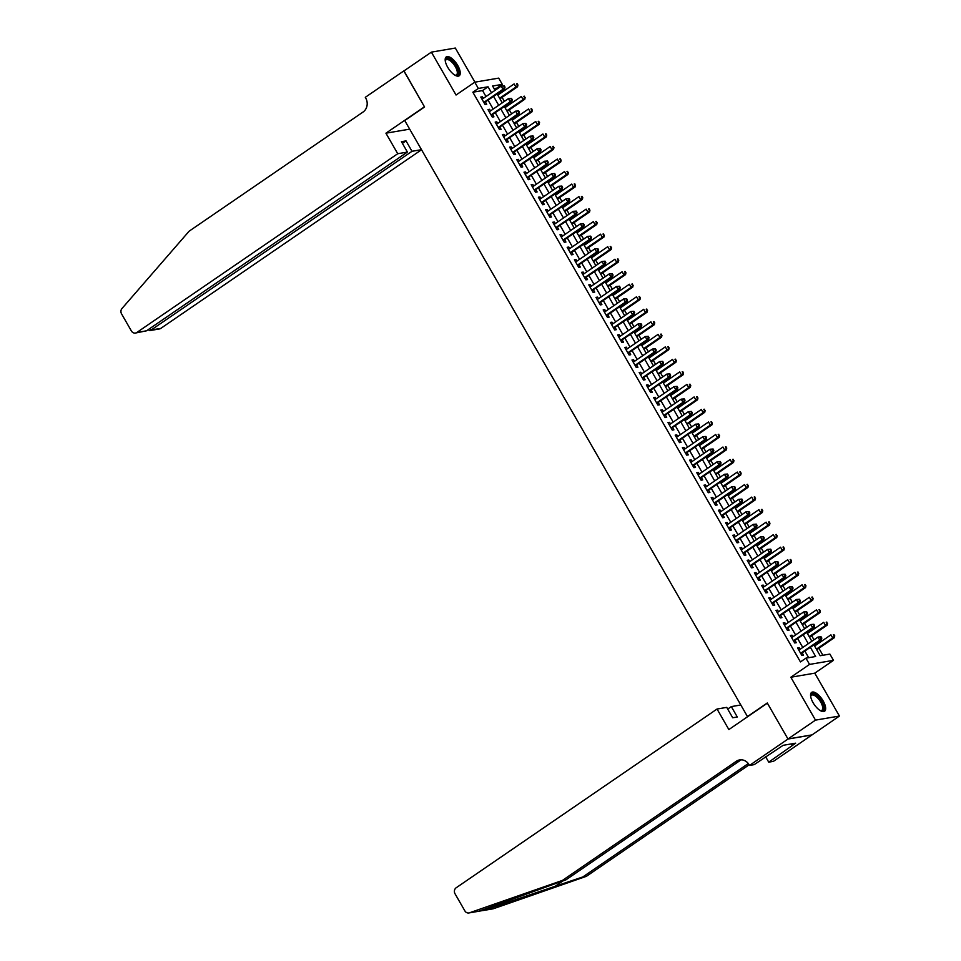 <?xml version="1.0" encoding="UTF-8"?>
<svg xmlns="http://www.w3.org/2000/svg" width="961" height="961" viewBox="0 0 961 961"><rect width="100%" height="100%" fill="white"/><g stroke="black" fill="none" stroke-linecap="round" stroke-linejoin="round"><path stroke-width="1.44" d="M823.157 700.941A11.436 4.733 55.6 0 0 811.637 692.376A11.436 4.733 55.6 0 0 813.054 702.659A11.436 4.733 55.6 0 0 824.562 711.236A11.436 4.733 55.6 0 0 823.157 700.941M457.76 65.504A11.436 4.733 55.6 0 0 446.252 56.939A11.436 4.733 55.6 0 0 447.67 67.222A11.436 4.733 55.6 0 0 459.178 75.799A11.436 4.733 55.6 0 0 457.76 65.504M814.003 644.975L820.177 655.726L829.884 654.081L833.487 660.339L809.546 664.411L805.943 658.153L815.649 656.507L810.435 647.426M788.008 739.033L767.383 703.164L728.858 729.567L717.05 709.026L456.175 887.772A4.397 3.928 -99.7 0 0 455.034 893.79L464.86 910.872A4.397 3.928 -99.7 0 0 469.461 912.806L562.425 880.42L736.342 761.256A10.259 9.178 80.3 0 1 739.658 759.911A10.259 9.178 80.3 0 1 749.087 764.74L749.484 765.437L788.008 739.033L811.949 734.961L839.433 716.041L814.772 673.156L833.487 660.339M474.938 82.166L455.322 48.05L431.381 52.134L456.043 95.019L474.758 82.19L498.699 78.117L502.291 84.376L492.585 86.022L495.059 90.334M497.197 88.856L496.789 88.148L502.291 84.376M822.904 655.27L818.892 648.291M816.742 644.567L816.141 643.51M813.991 639.786L811.685 635.774M809.546 632.038L808.934 630.993M806.796 627.257L804.489 623.245M802.339 619.521L801.738 618.464M799.6 614.74L797.294 610.728M795.143 607.004L794.543 605.947M792.393 602.223L790.086 598.21M787.948 594.475L787.335 593.43M785.197 589.694L782.891 585.681M780.74 581.958L780.14 580.9M778.002 577.177L775.683 573.164M773.545 569.441L772.944 568.383M770.794 564.66L768.488 560.647M766.349 556.912L765.737 555.866M763.599 552.143L761.292 548.118M759.142 544.394L758.541 543.337M756.403 539.614L754.085 535.601M751.946 531.877L751.346 530.82M749.196 527.096L746.889 523.084M744.751 519.348L744.138 518.303M742 514.579L739.694 510.555M737.543 506.831L736.943 505.786M734.793 502.05L732.486 498.038M730.348 494.314L729.735 493.257M727.597 489.533L725.291 485.521M723.14 481.785L722.54 480.74M720.402 477.016L718.095 472.992M715.945 469.268L715.344 468.223M713.194 464.487L710.888 460.475M708.75 456.751L708.137 455.694M705.999 451.97L703.692 447.958M701.542 444.222L700.941 443.177M698.803 439.453L696.485 435.429M694.347 431.705L693.746 430.66M691.596 426.924L689.289 422.912M687.151 419.188L686.538 418.131M684.4 414.407L682.094 410.395M679.944 406.659L679.343 405.614M677.205 401.89L674.886 397.866M672.748 394.142L672.147 393.097M669.997 389.361L667.691 385.349M665.553 381.625L664.94 380.568M662.802 376.844L660.495 372.832M658.345 369.096L657.744 368.051M655.594 364.327L653.288 360.303M651.15 356.579L650.537 355.534M648.399 351.798L646.092 347.786M643.942 344.062L643.341 343.005M641.203 339.281L638.897 335.269M636.747 331.533L636.146 330.488M633.996 326.764L631.689 322.74M629.551 319.016L628.938 317.971M626.8 314.235L624.494 310.223M622.344 306.499L621.743 305.442M619.605 301.718L617.286 297.706M615.148 293.97L614.547 292.925M612.397 289.201L610.091 285.177M607.953 281.453L607.34 280.408M605.202 276.672L602.895 272.66M600.745 268.936L600.144 267.879M597.994 264.155L595.688 260.143M593.55 256.407L592.949 255.362M590.799 251.638L588.492 247.614M586.354 243.89L585.742 242.845M583.603 239.109L581.297 235.097M579.147 231.373L578.546 230.316M576.396 226.592L574.089 222.58M571.951 218.856L571.339 217.799M569.2 214.075L566.894 210.063M564.744 206.327L564.143 205.282M562.005 201.546L559.686 197.534M557.548 193.81L556.948 192.753M554.797 189.029L552.491 185.017M550.353 181.293L549.74 180.236M547.602 176.512L545.295 172.499M543.145 168.764L542.545 167.719M540.406 163.983L538.088 159.97M535.95 156.247L535.349 155.189M533.199 151.466L530.892 147.453M528.754 143.73L528.142 142.672M526.003 138.949L523.697 134.936M521.547 131.201L520.946 130.155M518.796 126.42L516.489 122.407M514.351 118.683L513.751 117.626M511.6 113.903L509.294 109.89M507.156 106.166L506.543 105.109M504.405 101.386L502.098 97.373M499.948 93.637L499.348 92.592M811.913 734.901L787.972 738.973L815.493 720.125L839.433 716.041M787.972 738.973L767.274 702.984L747.466 716.558L404.749 120.557L424.558 106.983L403.86 70.982L431.381 52.134M800.105 649.3L799.192 647.702L797.57 647.978L801.894 655.498L803.516 655.222L802.255 653.024M792.909 636.783L791.996 635.185L790.374 635.461L794.699 642.969L796.309 642.693L795.047 640.506M785.714 624.254L784.789 622.668L783.179 622.932L787.491 630.452L789.113 630.176L787.852 627.989M778.506 611.737L777.593 610.139L775.971 610.415L780.296 617.935L781.918 617.659L780.656 615.46M771.311 599.22L770.398 597.622L768.776 597.898L773.1 605.406L774.71 605.13L773.449 602.943M764.115 586.69L763.19 585.105L761.58 585.381L765.893 592.889L767.515 592.613L766.253 590.426M756.908 574.173L755.995 572.576L754.373 572.852L758.697 580.372L760.307 580.096L759.058 577.897M749.712 561.656L748.799 560.059L747.178 560.335L751.49 567.843L753.112 567.567L751.85 565.38M742.505 549.127L741.592 547.542L739.97 547.818L744.294 555.326L745.916 555.05L744.655 552.863M735.309 536.61L734.396 535.013L732.775 535.289L737.099 542.809L738.709 542.533L737.459 540.334M728.114 524.093L727.189 522.496L725.579 522.772L729.892 530.28L731.513 530.004L730.252 527.817M720.906 511.564L719.993 509.979L718.372 510.255L722.696 517.763L724.318 517.486L723.056 515.3M713.711 499.047L712.798 497.45L711.176 497.726L715.501 505.246L717.11 504.969L715.849 502.771M706.515 486.53L705.59 484.933L703.981 485.209L708.293 492.717L709.915 492.44L708.653 490.254M699.308 474.001L698.395 472.416L696.773 472.692L701.098 480.2L702.719 479.923L701.458 477.737M692.112 461.484L691.199 459.887L689.578 460.163L693.902 467.683L695.512 467.406L694.25 465.208M684.917 448.967L683.992 447.37L682.382 447.646L686.695 455.154L688.316 454.877L687.055 452.691M677.709 436.438L676.796 434.852L675.175 435.129L679.499 442.637L681.109 442.36L679.859 440.174M670.514 423.921L669.589 422.323L667.979 422.6L672.292 430.12L673.913 429.843L672.652 427.645M663.306 411.404L662.393 409.806L660.772 410.083L665.096 417.591L666.718 417.314L665.456 415.128M656.111 398.875L655.198 397.289L653.576 397.566L657.901 405.074L659.51 404.797L658.261 402.611M648.915 386.358L647.99 384.76L646.381 385.037L650.693 392.556L652.315 392.28L651.053 390.082M641.708 373.841L640.795 372.243L639.173 372.52L643.498 380.027L645.119 379.751L643.858 377.565M634.512 361.312L633.599 359.726L631.978 360.003L636.302 367.51L637.912 367.234L636.65 365.048M627.317 348.795L626.392 347.197L624.782 347.474L629.095 354.993L630.716 354.717L629.455 352.519M620.109 336.278L619.196 334.68L617.575 334.957L621.899 342.464L623.521 342.188L622.26 340.002M612.914 323.749L612.001 322.163L610.379 322.44L614.704 329.947L616.313 329.671L615.052 327.485M605.718 311.232L604.793 309.634L603.184 309.91L607.496 317.43L609.118 317.154L607.857 314.956M598.511 298.715L597.598 297.117L595.976 297.393L600.301 304.901L601.91 304.625L600.661 302.439M591.315 286.186L590.39 284.6L588.781 284.876L593.093 292.384L594.715 292.108L593.454 289.922M584.108 273.669L583.195 272.071L581.573 272.347L585.898 279.867L587.519 279.591L586.258 277.393M576.912 261.152L575.999 259.554L574.378 259.83L578.702 267.338L580.312 267.062L579.051 264.876M569.717 248.623L568.792 247.037L567.182 247.313L571.495 254.821L573.116 254.545L571.855 252.359M562.509 236.106L561.596 234.508L559.975 234.784L564.299 242.304L565.921 242.028L564.66 239.83M555.314 223.589L554.401 221.991L552.779 222.267L557.104 229.775L558.713 229.511L557.452 227.313M548.118 211.06L547.193 209.474L545.584 209.75L549.896 217.258L551.518 216.982L550.257 214.796M540.911 198.543L539.998 196.945L538.376 197.221L542.701 204.741L544.322 204.465L543.061 202.266M533.715 186.026L532.802 184.428L531.181 184.704L535.505 192.212L537.115 191.948L535.854 189.749M526.52 173.497L525.595 171.911L523.985 172.187L528.298 179.695L529.919 179.419L528.658 177.232M519.312 160.98L518.399 159.382L516.778 159.658L521.102 167.178L522.712 166.902L521.463 164.703M512.117 148.462L511.192 146.865L509.582 147.141L513.895 154.649L515.516 154.385L514.255 152.186M504.909 135.945L503.996 134.348L502.375 134.624L506.699 142.132L508.321 141.856L507.06 139.669M497.714 123.416L496.801 121.831L495.179 122.095L499.504 129.615L501.113 129.339L499.852 127.14M490.518 110.899L489.593 109.302L487.984 109.578L492.296 117.098L493.918 116.822L492.657 114.623M496.789 88.148L494.074 88.604M485.99 96.544L482.554 90.574L472.848 92.22L800.441 661.925L805.943 658.153M808.669 657.696L804.934 651.198M802.783 647.462L797.726 638.669M795.588 634.945L790.531 626.152M788.38 622.428L783.323 613.635M781.185 609.899L776.128 601.105M773.989 597.382L768.932 588.588M766.782 584.865L761.725 576.071M759.586 572.336L754.529 563.542M752.391 559.819L747.334 551.025M745.183 547.302L740.126 538.508M737.988 534.772L732.931 525.979M730.78 522.255L725.735 513.462M723.585 509.738L718.528 500.945M716.389 497.209L711.332 488.416M709.182 484.692L704.125 475.899M701.986 472.175L696.929 463.382M694.791 459.646L689.734 450.853M687.583 447.129L682.526 438.336M680.388 434.612L675.331 425.819M673.193 422.083L668.135 413.29M665.985 409.566L660.928 400.773M658.79 397.049L653.732 388.256M651.582 384.52L646.537 375.727M644.387 372.003L639.329 363.21M637.191 359.486L632.134 350.693M629.984 346.957L624.926 338.164M622.788 334.44L617.731 325.647M615.593 321.923L610.535 313.13M608.385 309.394L603.328 300.601M601.19 296.877L596.132 288.084M593.994 284.36L588.937 275.567M586.787 271.831L581.729 263.038M579.591 259.314L574.534 250.521M572.384 246.797L567.326 238.004M565.188 234.28L560.131 225.475M557.993 221.751L552.935 212.958M550.785 209.234L545.728 200.441M543.59 196.717L538.532 187.924M536.394 184.188L531.337 175.395M529.187 171.671L524.129 162.877M521.991 159.154L516.934 150.36M514.796 146.625L509.738 137.831M507.588 134.108L502.531 125.314M500.393 121.591L495.335 112.797M493.185 109.061L488.128 100.268M483.311 98.382L482.398 96.785L480.776 97.061L485.101 104.569L486.722 104.293L485.461 102.106M814.772 673.156L790.831 677.241L815.493 720.125M790.831 677.241L809.546 664.411M472.848 92.22L478.35 88.448L474.758 82.19M497.209 94.058L502.267 102.851M504.405 106.575L509.462 115.368M511.6 119.104L516.658 127.897M518.808 131.621L523.865 140.414M526.003 144.138L531.061 152.931M533.199 156.655L538.256 165.46M540.406 169.184L545.464 177.977M547.602 181.701L552.659 190.494M554.809 194.218L559.855 203.011M562.005 206.747L567.062 215.54M569.2 219.264L574.258 228.057M576.408 231.781L581.465 240.574M583.603 244.31L588.661 253.103M590.799 256.827L595.856 265.62M598.006 269.344L603.064 278.137M605.202 281.873L610.259 290.666M612.397 294.39L617.455 303.183M619.605 306.907L624.662 315.701M626.8 319.436L631.857 328.23M634.008 331.953L639.053 340.747M641.203 344.47L646.26 353.264M648.399 356.999L653.456 365.793M655.606 369.517L660.663 378.31M662.802 382.034L667.859 390.827M669.997 394.563L675.054 403.356M677.205 407.08L682.262 415.873M684.4 419.597L689.457 428.39M691.596 432.126L696.653 440.919M698.803 444.643L703.86 453.436M705.999 457.16L711.056 465.953M713.206 469.689L718.251 478.482M720.402 482.206L725.459 490.999M727.597 494.723L732.654 503.516M734.805 507.252L739.862 516.045M742 519.769L747.057 528.562M749.196 532.286L754.253 541.079M756.403 544.815L761.46 553.608M763.599 557.332L768.656 566.125M770.794 569.849L775.851 578.642M778.002 582.378L783.059 591.171M785.197 594.895L790.254 603.688M792.405 607.412L797.45 616.205M799.6 619.941L804.657 628.734M806.796 632.458L811.853 641.251M491.491 92.773L488.056 86.802L478.35 88.448M808.285 643.69L803.228 634.897M801.09 631.173L796.032 622.38M793.894 618.656L788.837 609.863M786.687 606.127L781.629 597.334M779.491 593.61L774.434 584.817M772.284 581.093L767.226 572.3M765.088 568.564L760.031 559.77M757.893 556.047L752.835 547.253M750.685 543.53L745.628 534.736M743.49 531.001L738.432 522.207M736.294 518.484L731.237 509.69M729.087 505.966L724.029 497.173M721.891 493.437L716.834 484.644M714.696 480.92L709.638 472.127M707.488 468.403L702.431 459.61M700.293 455.874L695.235 447.081M693.085 443.357L688.028 434.564M685.89 430.84L680.832 422.047M678.694 418.311L673.637 409.518M671.487 405.794L666.429 397.001M664.291 393.277L659.234 384.484M657.096 380.76L652.038 371.955M649.888 368.231L644.831 359.438M642.693 355.714L637.636 346.921M635.497 343.197L630.44 334.404M628.29 330.668L623.233 321.875M621.094 318.151L616.037 309.358M613.887 305.634L608.83 296.841M606.691 293.105L601.634 284.312M599.496 280.588L594.439 271.795M592.288 268.071L587.231 259.278M585.093 255.542L580.036 246.749M577.897 243.025L572.84 234.232M570.69 230.508L565.633 221.715M563.494 217.979L558.437 209.186M556.299 205.462L551.242 196.669M549.091 192.945L544.034 184.152M541.896 180.416L536.839 171.623M534.688 167.899L529.631 159.106M527.493 155.382L522.436 146.589M520.297 142.853L515.24 134.059M513.09 130.336L508.033 121.542M505.894 117.819L500.837 109.025M498.699 105.29L493.642 96.496M482.554 90.574L488.056 86.802M481.125 97.662L482.398 96.785M488.32 110.179L489.593 109.302M495.528 122.696L496.801 121.831M502.723 135.213L503.996 134.348M509.919 147.742L511.192 146.865M517.126 160.259L518.399 159.382M524.322 172.776L525.595 171.911M531.529 185.305L532.802 184.428M538.725 197.822L539.998 196.945M545.92 210.339L547.193 209.474M553.128 222.868L554.401 221.991M560.323 235.385L561.596 234.508M567.519 247.902L568.792 247.037M574.726 260.431L575.999 259.554M581.922 272.948L583.195 272.071M589.117 285.465L590.39 284.6M596.325 297.994L597.598 297.117M603.52 310.511L604.793 309.634M610.728 323.028L612.001 322.163M617.923 335.557L619.196 334.68M625.118 348.074L626.392 347.197M632.326 360.591L633.599 359.726M639.521 373.12L640.795 372.243M646.717 385.637L647.99 384.76M653.924 398.154L655.198 397.289M661.12 410.683L662.393 409.806M668.315 423.2L669.589 422.323M675.523 435.717L676.796 434.852M682.718 448.246L683.992 447.37M689.926 460.763L691.199 459.887M697.121 473.28L698.395 472.416M704.317 485.81L705.59 484.933M711.524 498.327L712.798 497.45M718.72 510.844L719.993 509.979M725.915 523.373L727.189 522.496M733.123 535.89L734.396 535.013M740.318 548.407L741.592 547.542M747.514 560.936L748.799 560.059M754.721 573.453L755.995 572.576M761.917 585.97L763.19 585.105M769.124 598.499L770.398 597.622M776.32 611.016L777.593 610.139M783.515 623.533L784.789 622.668M790.723 636.062L791.996 635.185M797.918 648.579L799.192 647.702M484.08 102.791L504.609 88.977L502.999 89.253L483.839 102.383M504.369 87.259L502.999 89.253L501.198 86.13L504.297 85.889L503.648 85.997L504.369 87.259L505.018 87.151L504.297 85.889M482.038 99.247L501.198 86.13L503.648 85.997M504.609 88.977L505.018 87.151M499.948 98.839L517.547 86.778L515.937 87.055L514.135 83.919L497.81 95.103M499.612 98.238L515.937 87.055L517.955 84.94L516.586 83.799L517.306 85.048M516.586 83.799L517.234 83.691M517.955 84.94L517.547 86.778M445.291 61.156A9.898 4.096 -124.4 0 1 445.315 60.759A9.898 4.096 -124.4 0 1 453.184 62.105A9.898 4.096 -124.4 0 1 458.265 71.607A9.898 4.096 -124.4 0 1 455.274 75.294A9.898 4.096 -124.4 0 1 454.901 75.162M454.877 75.15A9.166 3.796 55.6 0 0 456.463 74.91A9.166 3.796 55.6 0 0 452.535 62.837A9.166 3.796 55.6 0 0 446.096 59.786A9.166 3.796 55.6 0 0 445.303 61.18M458.553 76.087A11.364 4.697 55.6 0 0 453.388 61.384A11.364 4.697 55.6 0 0 445.76 57.408M810.688 696.593A9.898 4.096 -124.4 0 1 810.712 696.196A9.898 4.096 -124.4 0 1 818.58 697.542A9.898 4.096 -124.4 0 1 823.661 707.044A9.898 4.096 -124.4 0 1 820.67 710.732A9.898 4.096 -124.4 0 1 820.286 710.599A9.166 3.796 55.6 0 0 821.847 710.347A9.166 3.796 55.6 0 0 817.931 698.275A9.166 3.796 55.6 0 0 811.492 695.223A9.166 3.796 55.6 0 0 810.7 696.617M823.949 711.524A11.364 4.697 55.6 0 0 818.772 696.821A11.364 4.697 55.6 0 0 811.156 692.845M397.734 153.724L136.858 332.458L146.528 330.812L407.404 152.078L397.734 153.724L385.926 133.195L424.45 106.791L403.992 70.886M146.528 330.812L135.441 333.047A4.397 3.928 -99.7 0 1 131.393 330.968L121.566 313.875A4.397 3.928 -99.7 0 1 121.975 308.517L189.113 231.205L363.03 112.053A10.259 9.178 -99.7 0 0 365.697 98.01L365.3 97.313L403.824 70.922M409.686 129.146L385.926 133.195M421.495 149.676L412.005 151.297L406.022 140.895L401.434 141.687L407.404 152.078M412.005 151.297L151.117 330.031L160.799 328.386A4.397 3.928 80.3 0 1 159.37 328.962L149.844 330.584L151.117 330.031L150.144 328.338M421.531 149.748L160.799 328.386M135.441 333.047A4.397 3.928 -99.7 0 0 136.858 332.458M406.022 140.895L402.407 143.381M148.042 329.779L149.844 330.584M562.425 880.42L565.969 879.82L478.926 911.196L483.936 910.343L582.822 876.949L748.307 763.563M469.461 912.806L478.674 911.28L468.896 912.95M483.059 910.535L493.401 908.722L586.366 876.336L749.136 764.824M717.05 709.026L726.72 707.38L732.702 717.771L737.291 716.99L731.321 706.599L727.693 709.074M731.321 706.599L740.811 704.978M582.822 876.949L586.366 876.336M741.46 759.803A10.259 9.178 80.3 0 0 739.886 760.656L565.969 879.82M749.484 765.437L754.181 764.632L783.167 745.304L795.66 743.177L768.728 762.157L773.425 761.352L811.949 734.961M765.641 756.775L768.728 762.157M493.401 908.722A4.397 3.928 80.3 0 1 492.837 908.866L483.203 910.511M765.1 757.148A10.259 9.178 80.3 0 1 766.217 757.773M791.468 743.886L792.357 745.436M491.275 115.308L511.817 101.506L510.195 101.782L491.035 114.9M511.564 99.776L510.195 101.782L508.393 98.647L511.492 98.418L510.856 98.527L511.564 99.776L512.213 99.668L511.492 98.418M489.245 111.776L508.393 98.647L510.856 98.527M511.817 101.506L512.213 99.668M498.483 127.837L519.012 114.023L517.39 114.299L498.242 127.417M518.772 112.293L517.39 114.299L515.589 111.164L518.7 110.935L518.051 111.044L518.772 112.293L519.42 112.185L518.7 110.935M496.441 124.293L515.589 111.164L518.051 111.044M519.012 114.023L519.42 112.185M505.678 140.354L526.208 126.54L524.598 126.816L505.438 139.946M525.967 124.822L524.598 126.816L522.796 123.693L525.895 123.452L525.247 123.561L525.967 124.822L526.616 124.702L525.895 123.452M503.636 136.81L522.796 123.693L525.247 123.561M526.208 126.54L526.616 124.702M512.874 152.871L533.415 139.069L531.793 139.345L512.645 152.463M533.175 137.339L531.793 139.345L529.991 136.21L533.091 135.981L532.454 136.09L533.175 137.339L533.811 137.231L533.091 135.981M510.844 149.339L529.991 136.21L532.454 136.09M533.415 139.069L533.811 137.231M507.156 111.356L524.754 99.295L523.132 99.572L521.33 96.448L505.005 107.632M506.807 110.755L523.132 99.572L525.162 97.457L523.793 96.316L524.514 97.566M523.793 96.316L524.442 96.208M525.162 97.457L524.754 99.295M514.351 123.873L531.95 111.824L530.34 112.089L528.538 108.965L512.213 120.149M514.015 123.284L530.34 112.089L532.358 109.986L530.989 108.845L531.709 110.095M530.989 108.845L531.637 108.725M532.358 109.986L531.95 111.824M521.547 136.402L539.157 124.341L537.535 124.618L535.733 121.482L519.408 132.666M521.21 135.801L537.535 124.618L539.553 122.503L538.196 121.362L538.905 122.612M538.196 121.362L538.833 121.254M539.553 122.503L539.157 124.341M528.754 148.919L546.353 136.858L544.731 137.135L542.929 134.011L526.604 145.195M528.406 148.318L544.731 137.135L546.761 135.02L545.392 133.879L546.112 135.129M545.392 133.879L546.04 133.771M546.761 135.02L546.353 136.858M520.081 165.4L540.611 151.586L538.989 151.862L519.841 164.98M540.37 149.856L538.989 151.862L537.199 148.727L540.298 148.499L539.65 148.607L540.37 149.856L541.019 149.748L540.298 148.499M518.039 161.856L537.199 148.727L539.65 148.607M540.611 151.586L541.019 149.748M535.95 161.436L553.548 149.387L551.938 149.652L550.136 146.528L533.811 157.712M535.613 160.847L551.938 149.652L553.956 147.55L552.587 146.408L553.308 147.658M552.587 146.408L553.236 146.288M553.956 147.55L553.548 149.387M527.277 177.917L547.806 164.103L546.196 164.379L527.036 177.509M547.566 162.385L546.196 164.379L544.394 161.256L547.494 161.016L546.845 161.124L547.566 162.385L548.214 162.265L547.494 161.016M525.235 174.373L544.394 161.256L546.845 161.124M547.806 164.103L548.214 162.265M543.157 173.965L560.756 161.904L559.134 162.181L557.332 159.046L541.007 170.229M542.809 173.364L559.134 162.181L561.152 160.067L559.795 158.925L560.515 160.175M559.795 158.925L560.431 158.817M561.152 160.067L560.756 161.904M534.472 190.434L555.014 176.632L553.392 176.908L534.244 190.026M554.773 174.902L553.392 176.908L551.59 173.773L554.701 173.545L554.053 173.653L554.773 174.902L555.422 174.794L554.701 173.545M532.442 186.89L551.59 173.773L554.053 173.653M555.014 176.632L555.422 174.794M550.353 186.482L567.951 174.421L566.329 174.698L564.527 171.575L548.202 182.758M550.004 185.881L566.329 174.698L568.359 172.584L566.99 171.442L567.711 172.692M566.99 171.442L567.639 171.334M568.359 172.584L567.951 174.421M541.68 202.963L562.209 189.149L560.587 189.425L541.439 202.543M561.969 187.419L560.587 189.425L558.797 186.29L561.897 186.062L561.248 186.17L561.969 187.419L562.617 187.311L561.897 186.062M539.638 199.42L558.797 186.29L561.248 186.17M562.209 189.149L562.617 187.311M557.548 198.999L575.146 186.939L573.537 187.215L571.735 184.092L555.41 195.275M557.212 198.41L573.537 187.215L575.555 185.113L574.185 183.971L574.906 185.221M574.185 183.971L574.834 183.851M575.555 185.113L575.146 186.939M548.875 215.48L569.405 201.666L567.795 201.942L548.635 215.072M569.164 199.948L567.795 201.942L565.993 198.819L569.092 198.579L568.444 198.687L569.164 199.948L569.813 199.828L569.092 198.579M546.845 211.937L565.993 198.819L568.444 198.687M569.405 201.666L569.813 199.828M564.756 211.528L582.354 199.468L580.732 199.744L578.93 196.609L562.605 207.792M564.407 210.927L580.732 199.744L582.75 197.63L581.393 196.488L582.114 197.738M581.393 196.488L582.042 196.38M582.75 197.63L582.354 199.468M556.083 227.997L576.612 214.195L574.99 214.471L555.842 227.589M576.372 212.465L574.99 214.471L573.188 211.336L576.3 211.108L575.651 211.216L576.372 212.465L577.02 212.357L576.3 211.108M554.041 224.454L573.188 211.336L575.651 211.216M576.612 214.195L577.02 212.357M571.951 224.045L589.549 211.985L587.928 212.261L586.138 209.138L569.813 220.321M571.603 223.445L587.928 212.261L589.958 210.147L588.588 209.005L589.309 210.255M588.588 209.005L589.237 208.897M589.958 210.147L589.549 211.985M563.278 240.526L583.808 226.712L582.198 226.988L563.038 240.106M583.567 224.982L582.198 226.988L580.396 223.853L583.495 223.625L582.846 223.733L583.567 224.982L584.216 224.874L583.495 223.625M561.236 236.983L580.396 223.853L582.846 223.733M583.808 226.712L584.216 224.874M579.147 236.562L596.745 224.502L595.135 224.778L593.333 221.655L577.008 232.838M578.81 235.974L595.135 224.778L597.153 222.676L595.784 221.535L596.505 222.784M595.784 221.535L596.433 221.414M597.153 222.676L596.745 224.502M570.474 253.043L591.015 239.229L589.393 239.505L570.233 252.635M590.763 237.511L589.393 239.505L587.591 236.382L590.691 236.142L590.054 236.25L590.763 237.511L591.411 237.391L590.691 236.142M568.444 249.5L587.591 236.382L590.054 236.25M591.015 239.229L591.411 237.391M586.354 249.091L603.952 237.031L602.331 237.307L600.529 234.172L584.204 245.355M586.006 248.491L602.331 237.307L604.361 235.193L602.991 234.052L603.712 235.301M602.991 234.052L603.64 233.943M604.361 235.193L603.952 237.031M577.681 265.56L598.21 251.758L596.589 252.034L577.441 265.152M597.97 250.028L596.589 252.034L594.787 248.899L597.898 248.671L597.249 248.779L597.97 250.028L598.619 249.92L597.898 248.671M575.639 262.017L594.787 248.899L597.249 248.779M598.21 251.758L598.619 249.92M593.55 261.608L611.148 249.548L609.538 249.824L607.736 246.689L591.411 257.884M593.213 261.008L609.538 249.824L611.556 247.71L610.187 246.569L610.908 247.818M610.187 246.569L610.836 246.46M611.556 247.71L611.148 249.548M584.877 278.089L605.406 264.275L603.796 264.551L584.636 277.669M605.166 262.545L603.796 264.551L601.994 261.416L605.094 261.188L604.445 261.296L605.166 262.545L605.814 262.437L605.094 261.188M582.834 274.546L601.994 261.416L604.445 261.296M605.406 264.275L605.814 262.437M600.745 274.125L618.355 262.065L616.734 262.341L614.932 259.218L598.607 270.401M600.409 273.525L616.734 262.341L618.752 260.239L617.394 259.086L618.103 260.347M617.394 259.086L618.031 258.977M618.752 260.239L618.355 262.065M592.072 290.606L612.613 276.792L610.992 277.068L591.844 290.198M612.373 275.074L610.992 277.068L609.19 273.945L612.289 273.705L611.652 273.813L612.373 275.074L613.01 274.954L612.289 273.705M590.042 287.063L609.19 273.945L611.652 273.813M612.613 276.792L613.01 274.954M607.953 286.654L625.551 274.594L623.929 274.87L622.127 271.735L605.802 282.918M607.604 286.054L623.929 274.87L625.959 272.756L624.59 271.615L625.311 272.864M624.59 271.615L625.239 271.507M625.959 272.756L625.551 274.594M599.28 303.123L619.809 289.321L618.187 289.597L599.039 302.715M619.569 287.591L618.187 289.597L616.397 286.462L619.497 286.222L618.848 286.342L619.569 287.591L620.217 287.483L619.497 286.222M597.237 299.58L616.397 286.462L618.848 286.342M619.809 289.321L620.217 287.483M615.148 299.171L632.746 287.111L631.137 287.387L629.335 284.252L613.01 295.447M614.812 298.571L631.137 287.387L633.155 285.273L631.785 284.132L632.506 285.381M631.785 284.132L632.434 284.024M633.155 285.273L632.746 287.111M606.475 315.652L627.004 301.838L625.395 302.114L606.235 315.232M626.764 300.108L625.395 302.114L623.593 298.979L626.692 298.751L626.043 298.859L626.764 300.108L627.413 300L626.692 298.751M604.433 312.109L623.593 298.979L626.043 298.859M627.004 301.838L627.413 300M622.356 311.688L639.954 299.628L638.332 299.904L636.53 296.781L620.205 307.964M622.007 311.088L638.332 299.904L640.35 297.802L638.993 296.649L639.714 297.91M638.993 296.649L639.63 296.541M640.35 297.802L639.954 299.628M613.671 328.169L634.212 314.355L632.59 314.631L613.442 327.761M633.972 312.637L632.59 314.631L630.788 311.508L633.9 311.268L633.251 311.376L633.972 312.637L634.62 312.517L633.9 311.268M611.64 324.626L630.788 311.508L633.251 311.376M634.212 314.355L634.62 312.517M629.551 324.217L647.149 312.157L645.528 312.433L643.726 309.298L627.413 320.481M629.203 323.617L645.528 312.433L647.558 310.319L646.188 309.178L646.909 310.427M646.188 309.178L646.837 309.07M647.558 310.319L647.149 312.157M620.878 340.687L641.407 326.884L639.786 327.16L620.638 340.278M641.167 325.154L639.786 327.16L637.996 324.025L641.095 323.785L640.446 323.905L641.167 325.154L641.816 325.046L641.095 323.785M618.836 337.143L637.996 324.025L640.446 323.905M641.407 326.884L641.816 325.046M636.747 336.734L654.345 324.674L652.735 324.95L650.933 321.815L634.608 333.011M636.41 336.134L652.735 324.95L654.753 322.836L653.384 321.695L654.105 322.944M653.384 321.695L654.033 321.587M654.753 322.836L654.345 324.674M628.074 353.216L648.603 339.401L646.993 339.677L627.833 352.795M648.363 337.671L646.993 339.677L645.191 336.542L648.291 336.314L647.642 336.422L648.363 337.671L649.011 337.563L648.291 336.314M626.043 349.672L645.191 336.542L647.642 336.422M648.603 339.401L649.011 337.563M643.954 349.251L661.552 337.191L659.931 337.467L658.129 334.344L641.804 345.528M643.606 348.651L659.931 337.467L661.949 335.353L660.591 334.212L661.312 335.473M660.591 334.212L661.24 334.104M661.949 335.353L661.552 337.191M635.281 365.733L655.81 351.918L654.189 352.194L635.041 365.324M655.57 350.2L654.189 352.194L652.387 349.071L655.498 348.831L654.849 348.939L655.57 350.2L656.219 350.08L655.498 348.831M633.239 362.189L652.387 349.071L654.849 348.939M655.81 351.918L656.219 350.08M651.15 361.78L668.748 349.72L667.126 349.996L665.336 346.861L649.011 358.045M650.801 361.18L667.126 349.996L669.156 347.882L667.787 346.741L668.508 347.99M667.787 346.741L668.436 346.633M669.156 347.882L668.748 349.72M642.477 378.25L663.006 364.447L661.396 364.724L642.236 377.841M662.766 362.717L661.396 364.724L659.594 361.588L662.694 361.348L662.045 361.468L662.766 362.717L663.414 362.609L662.694 361.348M640.434 374.706L659.594 361.588L662.045 361.468M663.006 364.447L663.414 362.609M658.345 374.297L675.943 362.237L674.334 362.513L672.532 359.378L656.207 370.574M658.009 373.697L674.334 362.513L676.352 360.399L674.982 359.258L675.703 360.507M674.982 359.258L675.631 359.15M676.352 360.399L675.943 362.237M649.672 390.779L670.213 376.964L668.592 377.241L649.432 390.358M669.961 375.234L668.592 377.241L666.79 374.105L669.889 373.877L669.252 373.985L669.961 375.234L670.61 375.126L669.889 373.877M647.642 387.235L666.79 374.105L669.252 373.985M670.213 376.964L670.61 375.126M665.553 386.815L683.151 374.754L681.529 375.03L679.727 371.907L663.402 383.091M665.204 386.214L681.529 375.03L683.559 372.916L682.19 371.775L682.911 373.036M682.19 371.775L682.839 371.667M683.559 372.916L683.151 374.754M656.88 403.296L677.409 389.481L675.787 389.758L656.639 402.887M677.169 387.763L675.787 389.758L673.985 386.634L677.097 386.394L676.448 386.502L677.169 387.763L677.817 387.643L677.097 386.394M654.837 399.752L673.985 386.634L676.448 386.502M677.409 389.481L677.817 387.643M672.748 399.332L690.346 387.283L688.737 387.559L686.935 384.424L670.61 395.608M672.412 398.743L688.737 387.559L690.755 385.445L689.385 384.304L690.106 385.553M689.385 384.304L690.034 384.196M690.755 385.445L690.346 387.283M664.075 415.813L684.604 402.01L682.995 402.287L663.835 415.404M684.364 400.281L682.995 402.287L681.193 399.151L684.292 398.911L683.643 399.031L684.364 400.281L685.013 400.172L684.292 398.911M662.033 412.269L681.193 399.151L683.643 399.031M684.604 402.01L685.013 400.172M679.944 411.861L697.554 399.8L695.932 400.076L694.13 396.941L677.805 408.137M679.607 411.26L695.932 400.076L697.95 397.962L696.593 396.821L697.302 398.07M696.593 396.821L697.23 396.713M697.95 397.962L697.554 399.8M671.271 428.342L691.812 414.527L690.19 414.804L671.042 427.921M691.572 412.798L690.19 414.804L688.388 411.668L691.5 411.44L690.851 411.548L691.572 412.798L692.208 412.689L691.5 411.44M669.24 424.798L688.388 411.668L690.851 411.548M691.812 414.527L692.208 412.689M687.151 424.378L704.749 412.317L703.128 412.593L701.326 409.47L685.001 420.654M686.803 423.777L703.128 412.593L705.158 410.479L703.788 409.338L704.509 410.599M703.788 409.338L704.437 409.23M705.158 410.479L704.749 412.317M678.478 440.859L699.007 427.044L697.386 427.321L678.238 440.45M698.767 425.315L697.386 427.321L695.596 424.197L698.695 423.957L698.046 424.065L698.767 425.315L699.416 425.206L698.695 423.957M676.436 437.315L695.596 424.197L698.046 424.065M699.007 427.044L699.416 425.206M694.347 436.895L711.945 424.846L710.335 425.122L708.533 421.987L692.208 433.171M694.01 436.306L710.335 425.122L712.353 423.008L710.984 421.867L711.705 423.116M710.984 421.867L711.633 421.759M712.353 423.008L711.945 424.846M685.673 453.376L706.203 439.573L704.593 439.838L685.433 452.967M705.963 437.844L704.593 439.838L702.791 436.714L705.891 436.474L705.242 436.594L705.963 437.844L706.611 437.735L705.891 436.474M683.631 449.832L702.791 436.714L705.242 436.594M706.203 439.573L706.611 437.735M701.554 449.424L719.152 437.363L717.531 437.639L715.729 434.504L699.404 445.688M701.206 448.823L717.531 437.639L719.549 435.525L718.191 434.384L718.912 435.633M718.191 434.384L718.828 434.276M719.549 435.525L719.152 437.363M692.869 465.905L713.41 452.09L711.789 452.367L692.641 465.484M713.17 450.361L711.789 452.367L709.987 449.231L713.098 449.003L712.449 449.111L713.17 450.361L713.819 450.253L713.098 449.003M690.839 462.361L709.987 449.231L712.449 449.111M713.41 452.09L713.819 450.253M708.75 461.941L726.348 449.88L724.726 450.156L722.936 447.033L706.611 458.217M708.401 461.34L724.726 450.156L726.756 448.042L725.387 446.901L726.108 448.162M725.387 446.901L726.035 446.793M726.756 448.042L726.348 449.88M700.076 478.422L720.606 464.607L718.984 464.884L699.836 478.013M720.366 462.878L718.984 464.884L717.194 461.76L720.294 461.52L719.645 461.628L720.366 462.878L721.014 462.77L720.294 461.52M698.034 474.878L717.194 461.76L719.645 461.628M720.606 464.607L721.014 462.77M715.945 474.458L733.543 462.409L731.934 462.685L730.132 459.55L713.807 470.734M715.609 473.869L731.934 462.685L733.952 460.571L732.582 459.43L733.303 460.679M732.582 459.43L733.231 459.322M733.952 460.571L733.543 462.409M707.272 490.939L727.801 477.136L726.192 477.401L707.032 490.53M727.561 475.407L726.192 477.401L724.39 474.278L727.489 474.037L726.84 474.157L727.561 475.407L728.21 475.299L727.489 474.037M705.242 487.395L724.39 474.278L726.84 474.157M727.801 477.136L728.21 475.299M723.152 486.987L740.751 474.926L739.129 475.202L737.327 472.067L721.002 483.251M722.804 486.386L739.129 475.202L741.159 473.088L739.79 471.947L740.511 473.196M739.79 471.947L740.438 471.839M741.159 473.088L740.751 474.926M714.479 503.468L735.009 489.654L733.387 489.93L714.239 503.047M734.769 487.924L733.387 489.93L731.585 486.795L734.697 486.566L734.048 486.674L734.769 487.924L735.417 487.816L734.697 486.566M712.437 499.924L731.585 486.795L734.048 486.674M735.009 489.654L735.417 487.816M730.348 499.504L747.946 487.443L746.325 487.72L744.535 484.596L728.21 495.78M730 498.903L746.325 487.72L748.355 485.605L746.985 484.464L747.706 485.725M746.985 484.464L747.634 484.356M748.355 485.605L747.946 487.443M721.675 515.985L742.204 502.171L740.595 502.447L721.435 515.577M741.964 500.441L740.595 502.447L738.793 499.324L741.892 499.083L741.243 499.191L741.964 500.441L742.613 500.333L741.892 499.083M719.633 512.441L738.793 499.324L741.243 499.191M742.204 502.171L742.613 500.333M737.543 512.021L755.142 499.972L753.532 500.249L751.73 497.113L735.405 508.297M737.207 511.432L753.532 500.249L755.55 498.134L754.181 496.993L754.902 498.242M754.181 496.993L754.829 496.873M755.55 498.134L755.142 499.972M728.87 528.502L749.412 514.7L747.79 514.964L728.63 528.094M749.16 512.97L747.79 514.964L745.988 511.841L749.087 511.6L748.451 511.72L749.16 512.97L749.808 512.862L749.087 511.6M726.84 524.958L745.988 511.841L748.451 511.72M749.412 514.7L749.808 512.862M744.751 524.55L762.349 512.489L760.728 512.766L758.926 509.63L742.601 520.814M744.403 523.949L760.728 512.766L762.758 510.651L761.388 509.51L762.109 510.759M761.388 509.51L762.037 509.402M762.758 510.651L762.349 512.489M736.078 541.031L756.607 527.217L754.986 527.493L735.838 540.611M756.367 525.487L754.986 527.493L753.184 524.358L756.295 524.129L755.646 524.238L756.367 525.487L757.016 525.379L756.295 524.129M734.036 537.487L753.184 524.358L755.646 524.238M756.607 527.217L757.016 525.379M751.946 537.067L769.545 525.006L767.935 525.283L766.133 522.159L749.808 533.343M751.61 536.466L767.935 525.283L769.953 523.168L768.584 522.027L769.305 523.289M768.584 522.027L769.232 521.919M769.953 523.168L769.545 525.006M743.273 553.548L763.803 539.734L762.193 540.01L743.033 553.14M763.563 538.004L762.193 540.01L760.391 536.887L763.49 536.646L762.842 536.755L763.563 538.004L764.211 537.896L763.49 536.646M741.231 550.004L760.391 536.887L762.842 536.755M763.803 539.734L764.211 537.896M759.142 549.584L776.752 537.535L775.131 537.812L773.329 534.676L757.004 545.86M758.806 548.995L775.131 537.812L777.149 535.697L775.791 534.556L776.5 535.806M775.791 534.556L776.428 534.436M777.149 535.697L776.752 537.535M750.469 566.065L771.01 552.251L769.389 552.527L750.241 565.657M770.77 550.533L769.389 552.527L767.587 549.404L770.698 549.163L770.049 549.284L770.77 550.533L771.407 550.425L770.698 549.163M748.439 562.521L767.587 549.404L770.049 549.284M771.01 552.251L771.407 550.425M766.349 562.113L783.948 550.052L782.326 550.329L780.524 547.193L764.199 558.377M766.001 561.512L782.326 550.329L784.356 548.214L782.987 547.073L783.708 548.323M782.987 547.073L783.635 546.965M784.356 548.214L783.948 550.052M757.676 578.594L778.206 564.78L776.584 565.056L757.436 578.174M777.966 563.05L776.584 565.056L774.794 561.921L777.893 561.692L777.245 561.801L777.966 563.05L778.614 562.942L777.893 561.692M755.634 575.05L774.794 561.921L777.245 561.801M778.206 564.78L778.614 562.942M773.545 574.63L791.143 562.569L789.534 562.846L787.732 559.722L771.407 570.906M773.209 574.029L789.534 562.846L791.552 560.731L790.182 559.59L790.903 560.852M790.182 559.59L790.831 559.482M791.552 560.731L791.143 562.569M764.872 591.111L785.401 577.297L783.792 577.573L764.632 590.691M785.161 575.567L783.792 577.573L781.99 574.438L785.089 574.21L784.44 574.318L785.161 575.567L785.81 575.459L785.089 574.21M762.83 587.567L781.99 574.438L784.44 574.318M785.401 577.297L785.81 575.459M780.752 587.147L798.351 575.098L796.729 575.375L794.927 572.239L778.602 583.423M780.404 586.558L796.729 575.375L798.747 573.261L797.39 572.119L798.11 573.369M797.39 572.119L798.026 571.999M798.747 573.261L798.351 575.098M772.067 603.628L792.609 589.814L790.987 590.09L771.839 603.22M792.369 588.096L790.987 590.09L789.185 586.967L792.296 586.727L791.648 586.835L792.369 588.096L793.017 587.988L792.296 586.727M770.037 600.084L789.185 586.967L791.648 586.835M792.609 589.814L793.017 587.988M787.948 599.676L805.546 587.615L803.925 587.892L802.135 584.756L785.81 595.94M787.6 599.075L803.925 587.892L805.955 585.778L804.585 584.636L805.306 585.886M804.585 584.636L805.234 584.528M805.955 585.778L805.546 587.615M779.275 616.157L799.804 602.343L798.183 602.619L779.035 615.737M799.564 600.613L798.183 602.619L796.393 599.484L799.492 599.256L798.843 599.364L799.564 600.613L800.213 600.505L799.492 599.256M777.233 612.613L796.393 599.484L798.843 599.364M799.804 602.343L800.213 600.505M795.143 612.193L812.742 600.132L811.132 600.409L809.33 597.286L793.005 608.469M794.807 611.592L811.132 600.409L813.15 598.295L811.781 597.153L812.501 598.415M811.781 597.153L812.429 597.045M813.15 598.295L812.742 600.132M786.47 628.674L807 614.86L805.39 615.136L786.23 628.254M806.76 613.13L805.39 615.136L803.588 612.001L806.687 611.773L806.039 611.881L806.76 613.13L807.408 613.022L806.687 611.773M784.44 625.13L803.588 612.001L806.039 611.881M807 614.86L807.408 613.022M802.351 624.71L819.949 612.662L818.328 612.938L816.526 609.803L800.201 620.986M802.003 624.121L818.328 612.938L820.358 610.824L818.988 609.682L819.709 610.932M818.988 609.682L819.637 609.562M820.358 610.824L819.949 612.662M793.678 641.191L814.207 627.377L812.586 627.653L793.438 640.783M813.967 625.659L812.586 627.653L810.784 624.53L813.895 624.29L813.246 624.398L813.967 625.659L814.616 625.551L813.895 624.29M791.636 637.648L810.784 624.53L813.246 624.398M814.207 627.377L814.616 625.551M809.546 637.239L827.145 625.179L825.523 625.455L823.733 622.32L807.408 633.503M809.198 636.638L825.523 625.455L827.553 623.341L826.184 622.199L826.904 623.449M826.184 622.199L826.832 622.091M827.553 623.341L827.145 625.179M800.873 653.708L821.403 639.906L819.793 640.182L800.633 653.3M821.162 638.176L819.793 640.182L817.991 637.047L821.09 636.819L820.442 636.927L821.162 638.176L821.811 638.068L821.09 636.819M798.831 650.177L817.991 637.047L820.442 636.927M821.403 639.906L821.811 638.068M816.742 649.756L834.34 637.696L832.731 637.972L830.929 634.849L814.604 646.032M816.406 649.155L832.731 637.972L834.749 635.858L833.379 634.716L834.1 635.966M833.379 634.716L834.028 634.608M834.749 635.858L834.34 637.696M554.317 886.871L563.23 880.769M739.886 760.656L736.342 761.256"/></g></svg>
